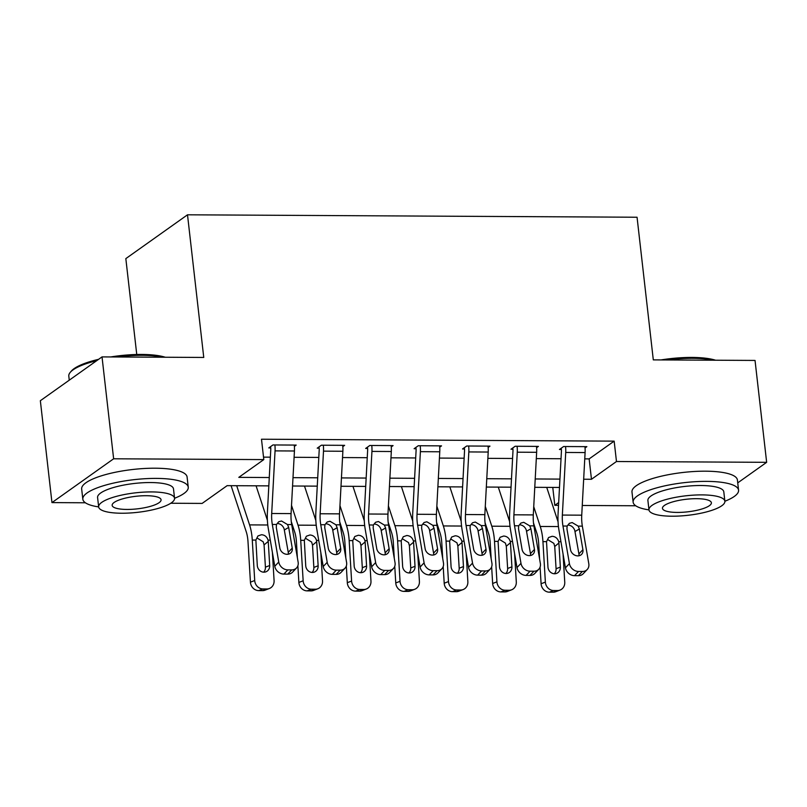 <?xml version="1.0" encoding="UTF-8"?>
<svg xmlns="http://www.w3.org/2000/svg" width="807" height="807" viewBox="0 0 807 807"><rect width="100%" height="100%" fill="white"/><g stroke="black" fill="none" stroke-linecap="round" stroke-linejoin="round"><path stroke-width="1.21" d="M136.756 354.495L125.831 258.613L187.506 214.803L637.056 217.234L653.307 359.882L755.039 360.436L766.65 462.32L737.739 482.868M635.724 505.767L582.261 505.475M558.525 505.343L554.802 505.323L558.676 502.579M552.765 487.418L554.802 505.323M268.822 485.875L227.14 485.653L202.133 503.417L170.771 503.245M85.411 502.781L51.961 502.6L113.636 458.79L263.808 459.597L238.801 477.361L269.266 477.532M113.636 458.79L102.025 356.896L40.35 400.716L51.961 502.6M584.752 458.87L589.15 458.89L614.157 441.136L261.488 439.22L263.808 459.597M263.526 457.135L270.355 457.166M294.091 457.297L318.805 457.428M342.531 457.559L367.246 457.69M390.981 457.821L415.686 457.952M439.422 458.083L464.136 458.215M487.862 458.346L512.576 458.477M536.312 458.608L561.016 458.739M585.045 447.946L586.86 446.654L563.609 446.523L559.443 449.489L561.379 449.499A4.247 1.735 90.3 0 1 561.43 451.194L558.071 513.797A31.836 12.973 -89.7 0 0 558.969 530.239L565.435 567.835L569.419 563.619A8.484 7.102 43.4 0 0 578.518 571.457L582.392 571.477A8.484 7.102 43.4 0 0 587.214 569.52A8.484 7.102 43.4 0 0 588.797 563.73L582.341 526.134A21.224 8.655 -89.7 0 1 581.736 515.169L585.095 452.566A14.859 6.053 90.3 0 0 584.924 446.644L565.546 446.533A14.859 6.053 90.3 0 1 565.717 452.455L562.358 515.068A21.224 8.655 -89.7 0 0 562.963 526.023L569.419 563.619M536.605 447.683L538.41 446.392L515.159 446.261L510.992 449.227L512.929 449.237A4.247 1.735 90.3 0 1 512.98 450.931L509.631 513.534A31.836 12.973 -89.7 0 0 510.528 529.977L516.994 567.573L520.979 563.357A8.484 7.102 43.4 0 0 530.068 571.195L533.941 571.215A8.484 7.102 43.4 0 0 538.773 569.258A8.484 7.102 43.4 0 0 540.357 563.468L533.891 525.871A21.224 8.655 -89.7 0 1 533.296 514.906L536.645 452.303A14.859 6.053 90.3 0 0 536.473 446.382L517.095 446.271A14.859 6.053 90.3 0 1 517.267 452.192L513.918 514.805A21.224 8.655 -89.7 0 0 514.513 525.761L520.979 563.357M488.154 447.421L489.97 446.13L466.718 445.999L462.552 448.964L464.489 448.974A4.247 1.735 90.3 0 1 464.539 450.669L461.18 513.272A31.836 12.973 -89.7 0 0 462.088 529.715L468.544 567.311L472.539 563.094A8.484 7.102 43.4 0 0 481.628 570.932L485.501 570.952A8.484 7.102 43.4 0 0 490.323 568.996A8.484 7.102 43.4 0 0 491.917 563.205L485.451 525.609A21.224 8.655 -89.7 0 1 484.846 514.644L488.205 452.041A14.859 6.053 90.3 0 0 488.033 446.12L468.655 446.009A14.859 6.053 90.3 0 1 468.827 451.93L465.478 514.543A21.224 8.655 -89.7 0 0 466.073 525.498L472.539 563.094M439.714 447.159L441.53 445.868L418.278 445.736L414.112 448.702L416.049 448.712A4.247 1.735 90.3 0 1 416.099 450.407L412.74 513.01A31.836 12.973 -89.7 0 0 413.638 529.453L420.104 567.049L424.089 562.832A8.484 7.102 43.4 0 0 433.188 570.67L437.061 570.69A8.484 7.102 43.4 0 0 441.883 568.733A8.484 7.102 43.4 0 0 443.467 562.943L437.011 525.347A21.224 8.655 -89.7 0 1 436.405 514.382L439.765 451.779A14.859 6.053 90.3 0 0 439.593 445.857L420.215 445.746A14.859 6.053 90.3 0 1 420.386 451.668L417.027 514.281A21.224 8.655 -89.7 0 0 417.633 525.236L424.089 562.832M391.274 446.896L393.08 445.605L369.828 445.474L365.662 448.44L367.599 448.45A4.247 1.735 90.3 0 1 367.649 450.145L364.3 512.748A31.836 12.973 -89.7 0 0 365.198 529.19L371.664 566.786L375.648 562.57A8.484 7.102 43.4 0 0 384.737 570.408L388.611 570.428A8.484 7.102 43.4 0 0 393.443 568.471A8.484 7.102 43.4 0 0 395.027 562.681L388.56 525.085A21.224 8.655 -89.7 0 1 387.965 514.12L391.314 451.517A14.859 6.053 90.3 0 0 391.143 445.595L371.765 445.484A14.859 6.053 90.3 0 1 371.936 451.406L368.587 514.019A21.224 8.655 -89.7 0 0 369.182 524.974L375.648 562.57M342.824 446.634L344.639 445.343L321.388 445.212L317.222 448.178L319.158 448.188A4.247 1.735 90.3 0 1 319.209 449.882L315.85 512.485A31.836 12.973 -89.7 0 0 316.758 528.928L323.214 566.524L327.208 562.308A8.484 7.102 43.4 0 0 336.297 570.146L340.171 570.166A8.484 7.102 43.4 0 0 344.993 568.209A8.484 7.102 43.4 0 0 346.586 562.418L340.12 524.822A21.224 8.655 -89.7 0 1 339.515 513.857L342.874 451.254A14.859 6.053 90.3 0 0 342.703 445.333L323.325 445.222A14.859 6.053 90.3 0 1 323.496 451.143L320.147 513.756A21.224 8.655 -89.7 0 0 320.742 524.711L327.208 562.308M294.384 446.372L296.199 445.081L272.948 444.95L268.781 447.915L270.718 447.925A4.247 1.735 90.3 0 1 270.769 449.62L267.41 512.223A31.836 12.973 -89.7 0 0 268.307 528.666L274.773 566.262L278.758 562.045A8.484 7.102 43.4 0 0 287.857 569.883L291.731 569.903A8.484 7.102 43.4 0 0 296.552 567.946A8.484 7.102 43.4 0 0 298.136 562.156L291.68 524.56A21.224 8.655 -89.7 0 1 291.075 513.595L294.434 450.992A14.859 6.053 90.3 0 0 294.262 445.071L274.884 444.96A14.859 6.053 90.3 0 1 275.056 450.881L271.697 513.494A21.224 8.655 -89.7 0 0 272.302 524.449L278.758 562.045M102.025 356.896L203.757 357.451L187.506 214.803M614.157 441.136L616.477 461.513L766.65 462.32M583.663 479.227L591.47 479.277L616.477 461.513M293.002 477.653L317.716 477.794M341.442 477.915L366.156 478.057M389.892 478.178L414.596 478.319M438.332 478.44L463.047 478.581M486.772 478.702L511.487 478.844M535.223 478.965L559.927 479.106M559.483 487.448L534.769 487.317M511.043 487.186L486.328 487.055M462.593 486.924L437.888 486.792M414.152 486.661L389.438 486.53M365.712 486.399L340.998 486.268M317.262 486.137L292.558 486.006M589.15 458.89L591.47 479.277M561.228 448.218L561.379 449.499M578.952 555.771A6.789 5.689 43.4 0 0 578.912 553.895L574.755 530.33C573.454 527.092 571.195 525.327 567.967 525.034M578.518 571.457L574.523 575.663L578.397 575.684L582.392 571.477M574.523 575.663A8.484 7.102 -136.6 0 1 565.435 567.835M587.214 569.52L583.229 573.737A8.484 7.102 -136.6 0 1 578.397 575.684M578.165 526.114L579.345 529.009L582.906 549.688A6.789 5.689 -136.6 0 1 581.635 554.318A6.789 5.689 -136.6 0 1 577.772 555.882A6.789 5.689 -136.6 0 1 570.499 549.617L566.948 528.938L567.129 526.053L569.389 523.309L572.193 522.573L578.165 526.114L582.341 526.134M533.488 522.936L536.857 533.185A21.224 8.655 90.3 0 1 538.662 543.293L539.611 559.12M540.085 567.089L541.093 583.754L545.371 582.089A8.484 7.656 68.8 0 0 553.622 590.512L549.345 592.177A8.484 7.656 -111.2 0 1 541.093 583.754M533.73 506.685L540.236 526.467A31.836 12.973 90.3 0 1 542.94 541.628L545.371 582.089M546.732 487.388L558.061 521.826M563.054 553.975L564.749 582.2A8.484 7.656 68.8 0 1 560.068 590.068L555.781 591.723A8.484 7.656 -111.2 0 1 553.219 592.197L549.345 592.177M560.351 567.089A6.789 6.123 -111.2 0 1 556.608 573.384A6.789 6.123 -111.2 0 1 554.55 573.757A6.789 6.123 -111.2 0 1 547.953 567.018L546.531 541.648L548.599 537.533L552.109 536.302C555.428 536.524 557.637 538.33 558.716 541.719L558.908 542.98L554.732 546.49L556.073 568.743L560.351 567.089L558.908 542.98M553.219 592.197L557.496 590.542L553.622 590.512M557.496 590.542A8.484 7.656 68.8 0 0 560.068 590.068M554.288 573.757A6.789 6.123 68.8 0 0 556.073 568.743M554.732 546.49L553.864 543.373L548.003 539.752M512.788 447.956L512.929 449.237M530.502 555.509A6.789 5.689 43.4 0 0 530.471 553.632L526.305 530.068C525.014 526.83 522.754 525.064 519.526 524.772M530.068 571.195L526.083 575.401L529.957 575.421L533.941 571.215M526.083 575.401A8.484 7.102 -136.6 0 1 516.994 567.573M538.773 569.258L534.779 573.474A8.484 7.102 -136.6 0 1 529.957 575.421M529.715 525.851L530.905 528.746L534.456 549.426A6.789 5.689 -136.6 0 1 533.185 554.056A6.789 5.689 -136.6 0 1 529.331 555.62A6.789 5.689 -136.6 0 1 522.058 549.355L518.498 528.676L518.689 525.791L520.939 523.047L523.743 522.311L529.715 525.851L533.891 525.871M464.348 447.693L464.489 448.974M482.061 555.246A6.789 5.689 43.4 0 0 482.021 553.37L477.865 529.806C476.574 526.567 474.314 524.802 471.086 524.51M481.628 570.932L477.633 575.139L481.517 575.159L485.501 570.952M477.633 575.139A8.484 7.102 -136.6 0 1 468.544 567.311M490.323 568.996L486.339 573.212A8.484 7.102 -136.6 0 1 481.517 575.159M481.275 525.589L482.455 528.484L486.016 549.163A6.789 5.689 -136.6 0 1 484.745 553.794A6.789 5.689 -136.6 0 1 480.881 555.357A6.789 5.689 -136.6 0 1 473.618 549.093L470.057 528.414L470.249 525.528L472.498 522.785L475.303 522.048L481.275 525.589L485.451 525.609M415.898 447.431L416.049 448.712M433.621 554.984A6.789 5.689 43.4 0 0 433.581 553.108L429.425 529.543C428.124 526.305 425.864 524.54 422.636 524.247M433.188 570.67L429.193 574.877L433.066 574.897L437.061 570.69M429.193 574.877A8.484 7.102 -136.6 0 1 420.104 567.049M441.883 568.733L437.898 572.95A8.484 7.102 -136.6 0 1 433.066 574.897M432.834 525.327L434.015 528.222L437.576 548.901A6.789 5.689 -136.6 0 1 436.305 553.531A6.789 5.689 -136.6 0 1 432.441 555.095A6.789 5.689 -136.6 0 1 425.168 548.831L421.617 528.151L421.809 525.266L424.058 522.522L426.863 521.786L432.834 525.327L437.011 525.347M485.047 522.674L488.417 532.923A21.224 8.655 90.3 0 1 490.212 543.03L491.17 558.858M491.645 566.827L492.643 583.491L496.93 581.827A8.484 7.656 68.8 0 0 505.182 590.25L500.905 591.914A8.484 7.656 -111.2 0 1 492.643 583.491M485.289 506.423L491.796 526.204A31.836 12.973 90.3 0 1 494.499 541.366L496.93 581.827M498.292 487.125L509.61 521.564M514.604 553.713L516.298 581.938A8.484 7.656 68.8 0 1 511.618 589.806L507.341 591.46A8.484 7.656 -111.2 0 1 504.779 591.934L500.905 591.914M511.91 566.827A6.789 6.123 -111.2 0 1 508.168 573.121A6.789 6.123 -111.2 0 1 506.11 573.495A6.789 6.123 -111.2 0 1 499.503 566.756L498.09 541.386L500.148 537.27L503.659 536.04C506.988 536.262 509.187 538.067 510.276 541.457L510.458 542.718L506.292 546.228L507.633 568.481L511.91 566.827L510.458 542.718M504.779 591.934L509.056 590.28L505.182 590.25M509.056 590.28A8.484 7.656 68.8 0 0 511.618 589.806M505.848 573.495A6.789 6.123 68.8 0 0 507.633 568.481M506.292 546.228L505.414 543.111L499.553 539.49M436.607 522.411L439.966 532.66A21.224 8.655 90.3 0 1 441.772 542.768L442.72 558.595M443.204 566.564L444.203 583.229L448.48 581.565A8.484 7.656 68.8 0 0 456.732 589.988L452.455 591.652A8.484 7.656 -111.2 0 1 444.203 583.229M436.849 506.16L443.346 525.942A31.836 12.973 90.3 0 1 446.049 541.104L448.48 581.565M449.842 486.863L461.17 521.302M466.164 553.451L467.858 581.676A8.484 7.656 68.8 0 1 463.178 589.544L458.901 591.198A8.484 7.656 -111.2 0 1 456.328 591.672L452.455 591.652M463.46 566.564A6.789 6.123 -111.2 0 1 459.718 572.859A6.789 6.123 -111.2 0 1 457.67 573.232A6.789 6.123 -111.2 0 1 451.063 566.494L449.65 541.124L451.708 537.008L455.219 535.777C458.537 535.999 460.747 537.805 461.836 541.194L462.018 542.455L457.851 545.966L459.183 568.219L463.46 566.564L462.018 542.455M456.328 591.672L460.615 590.018L456.732 589.988M460.615 590.018A8.484 7.656 68.8 0 0 463.178 589.544M457.398 573.232A6.789 6.123 68.8 0 0 459.183 568.219M457.851 545.966L456.974 542.849L451.113 539.227M388.157 522.149L391.526 532.398A21.224 8.655 90.3 0 1 393.332 542.506L394.28 558.333M394.754 566.302L395.763 582.967L400.04 581.302A8.484 7.656 68.8 0 0 408.292 589.725L404.014 591.39A8.484 7.656 -111.2 0 1 395.763 582.967M388.399 505.898L394.905 525.68A31.836 12.973 90.3 0 1 397.609 540.841L400.04 581.302M401.402 486.601L412.73 521.04M417.723 553.188L419.418 581.413A8.484 7.656 68.8 0 1 414.737 589.281L410.45 590.936A8.484 7.656 -111.2 0 1 407.888 591.41L404.014 591.39M415.02 566.302A6.789 6.123 -111.2 0 1 411.277 572.597A6.789 6.123 -111.2 0 1 409.22 572.97A6.789 6.123 -111.2 0 1 402.622 566.232L401.2 540.861L403.268 536.746L406.778 535.515C410.097 535.737 412.306 537.543 413.386 540.932L413.577 542.193L409.401 545.703L410.743 567.957L415.02 566.302L413.577 542.193M407.888 591.41L412.165 589.756L408.292 589.725M412.165 589.756A8.484 7.656 68.8 0 0 414.737 589.281M408.957 572.97A6.789 6.123 68.8 0 0 410.743 567.957M409.401 545.703L408.534 542.586L402.673 538.965M367.457 447.169L367.599 448.45M385.171 554.722A6.789 5.689 43.4 0 0 385.141 552.845L380.975 529.281C379.683 526.043 377.424 524.278 374.196 523.985M384.737 570.408L380.753 574.614L384.626 574.634L388.611 570.428M380.753 574.614A8.484 7.102 -136.6 0 1 371.664 566.786M393.443 568.471L389.448 572.688A8.484 7.102 -136.6 0 1 384.626 574.634M384.384 525.064L385.575 527.96L389.125 548.639A6.789 5.689 -136.6 0 1 387.854 553.269A6.789 5.689 -136.6 0 1 384.001 554.833A6.789 5.689 -136.6 0 1 376.728 548.568L373.167 527.889L373.359 525.004L375.608 522.26L378.412 521.524L384.384 525.064L388.56 525.085M339.717 521.887L343.086 532.136A21.224 8.655 90.3 0 1 344.882 542.243L345.84 558.071M346.314 566.04L347.313 582.704L351.6 581.04A8.484 7.656 68.8 0 0 359.851 589.463L355.574 591.128A8.484 7.656 -111.2 0 1 347.313 582.704M339.959 505.636L346.465 525.418A31.836 12.973 90.3 0 1 349.169 540.579L351.6 581.04M352.962 486.339L364.28 520.777M369.273 552.926L370.968 581.151A8.484 7.656 68.8 0 1 366.287 589.019L362.01 590.674A8.484 7.656 -111.2 0 1 359.448 591.148L355.574 591.128M366.58 566.04A6.789 6.123 -111.2 0 1 362.837 572.334A6.789 6.123 -111.2 0 1 360.779 572.708A6.789 6.123 -111.2 0 1 354.172 565.969L352.76 540.599L354.818 536.484L358.328 535.253C361.657 535.475 363.856 537.28 364.946 540.67L365.127 541.931L360.961 545.441L362.303 567.694L366.58 566.04L365.127 541.931M359.448 591.148L363.725 589.493L359.851 589.463M363.725 589.493A8.484 7.656 68.8 0 0 366.287 589.019M360.517 572.708A6.789 6.123 68.8 0 0 362.303 567.694M360.961 545.441L360.083 542.324L354.223 538.703M661.034 359.922A51.779 13.295 -6.5 0 1 692.033 357.43A51.779 13.295 -6.5 0 1 715.577 360.225M713.227 360.204A53.05 13.618 173.5 0 0 692.668 358.298A53.05 13.618 173.5 0 0 667.076 359.952M724.878 501.248A53.05 13.618 173.5 0 0 738.566 490.172A53.05 13.618 173.5 0 0 706.69 481.375A53.05 13.618 173.5 0 0 633.142 502.186A53.05 13.618 173.5 0 0 648.969 509.893A38.201 9.805 173.5 0 0 671.918 516.208A38.201 9.805 173.5 0 0 724.878 501.228A38.201 9.805 173.5 0 0 701.929 494.893A38.201 9.805 173.5 0 0 648.969 509.883L647.9 500.501A38.201 9.805 -6.5 0 1 700.859 485.521A38.201 9.805 -6.5 0 1 723.808 491.856L724.878 501.228M738.566 490.172L737.406 479.983A53.05 13.618 173.5 0 0 705.53 471.187A53.05 13.618 173.5 0 0 631.982 491.998L633.142 502.186M696.592 498.686A24.613 6.315 173.5 0 0 662.466 508.339A24.613 6.315 173.5 0 0 677.255 512.425A24.613 6.315 173.5 0 0 711.381 502.771A24.613 6.315 173.5 0 0 696.592 498.686M110.72 356.946A51.779 13.295 -6.5 0 1 141.709 354.444A51.779 13.295 -6.5 0 1 165.253 357.239M162.913 357.229A53.05 13.618 173.5 0 0 142.355 355.312A53.05 13.618 173.5 0 0 116.753 356.976M174.564 498.272A53.05 13.618 173.5 0 0 188.253 487.196A53.05 13.618 173.5 0 0 156.376 478.4A53.05 13.618 173.5 0 0 82.828 499.21A53.05 13.618 173.5 0 0 98.656 506.917A38.201 9.805 173.5 0 0 121.605 513.232A38.201 9.805 173.5 0 0 174.554 498.252A38.201 9.805 173.5 0 0 151.605 491.917A38.201 9.805 173.5 0 0 98.656 506.897L97.586 497.526A38.201 9.805 -6.5 0 1 150.536 482.546A38.201 9.805 -6.5 0 1 173.495 488.881L174.554 498.252M188.253 487.196L187.093 477.008A53.05 13.618 173.5 0 0 155.216 468.211A53.05 13.618 173.5 0 0 81.668 489.022L82.828 499.21M146.279 495.71A24.613 6.315 173.5 0 0 112.153 505.364A24.613 6.315 173.5 0 0 126.941 509.439A24.613 6.315 173.5 0 0 161.067 499.785A24.613 6.315 173.5 0 0 146.279 495.71M96.729 360.658A53.05 13.618 173.5 0 0 70.29 372.309A53.05 13.618 173.5 0 0 68.807 376.123L69.261 380.168M70.29 372.309L71.379 371.038A51.779 13.295 -6.5 0 1 98.615 359.317M319.017 446.907L319.158 448.188M336.731 554.459A6.789 5.689 43.4 0 0 336.701 552.583L332.534 529.019C331.243 525.781 328.984 524.015 325.756 523.723M336.297 570.146L332.302 574.352L336.186 574.372L340.171 570.166M332.302 574.352A8.484 7.102 -136.6 0 1 323.214 566.524M344.993 568.209L341.008 572.425A8.484 7.102 -136.6 0 1 336.186 574.372M335.944 524.802L337.134 527.697L340.685 548.377A6.789 5.689 -136.6 0 1 339.414 553.007A6.789 5.689 -136.6 0 1 335.551 554.57A6.789 5.689 -136.6 0 1 328.288 548.306L324.727 527.627L324.918 524.742L327.168 521.998L329.972 521.261L335.944 524.802L340.12 524.822M270.567 446.644L270.718 447.925M288.291 554.197A6.789 5.689 43.4 0 0 288.25 552.321L284.094 528.756C282.793 525.518 280.533 523.753 277.305 523.461M287.857 569.883L283.862 574.09L287.736 574.11L291.731 569.903M283.862 574.09A8.484 7.102 -136.6 0 1 274.773 566.262M296.552 567.946L292.568 572.163A8.484 7.102 -136.6 0 1 287.736 574.11M287.504 524.54L288.684 527.435L292.245 548.114A6.789 5.689 -136.6 0 1 290.974 552.745A6.789 5.689 -136.6 0 1 287.11 554.308A6.789 5.689 -136.6 0 1 279.837 548.044L276.287 527.364L276.478 524.479L278.728 521.736L281.532 520.999L287.504 524.54L291.68 524.56M291.277 521.625L294.646 531.874A21.224 8.655 90.3 0 1 296.441 541.981L297.39 557.808M297.874 565.778L298.872 582.442L303.15 580.778A8.484 7.656 68.8 0 0 311.401 589.201L307.124 590.865A8.484 7.656 -111.2 0 1 298.872 582.442M291.519 505.374L298.015 525.155A31.836 12.973 90.3 0 1 300.718 540.317L303.15 580.778M304.511 486.076L315.84 520.515M320.833 552.664L322.528 580.889A8.484 7.656 68.8 0 1 317.847 588.757L313.57 590.411A8.484 7.656 -111.2 0 1 310.998 590.885L307.124 590.865M318.14 565.778A6.789 6.123 -111.2 0 1 314.387 572.072A6.789 6.123 -111.2 0 1 312.339 572.445A6.789 6.123 -111.2 0 1 305.732 565.707L304.32 540.337L306.378 536.221L309.888 534.991C313.207 535.212 315.416 537.018 316.505 540.408L316.687 541.668L312.521 545.179L313.852 567.432L318.14 565.778L316.687 541.668M310.998 590.885L315.285 589.231L311.401 589.201M315.285 589.231A8.484 7.656 68.8 0 0 317.847 588.757M312.067 572.445A6.789 6.123 68.8 0 0 313.852 567.432M312.521 545.179L311.643 542.062L305.782 538.44M231.095 485.673L246.196 531.611A21.224 8.655 90.3 0 1 248.001 541.719L250.432 582.18L254.709 580.515A8.484 7.656 68.8 0 0 262.961 588.939L258.684 590.603A8.484 7.656 -111.2 0 1 250.432 582.18M236.693 485.703L249.575 524.893A31.836 12.973 90.3 0 1 252.278 540.054L254.709 580.515M256.071 485.814L267.399 520.253M272.393 552.402L274.087 580.626A8.484 7.656 68.8 0 1 269.407 588.495L265.12 590.149A8.484 7.656 -111.2 0 1 262.557 590.623L258.684 590.603M269.689 565.515A6.789 6.123 -111.2 0 1 265.947 571.81A6.789 6.123 -111.2 0 1 263.889 572.183A6.789 6.123 -111.2 0 1 257.292 565.445L255.869 540.075L257.937 535.959L261.448 534.728C264.767 534.95 266.976 536.756 268.055 540.145L268.247 541.406L264.071 544.917L265.412 567.17L269.689 565.515L268.247 541.406M262.557 590.623L266.835 588.969L262.961 588.939M266.835 588.969A8.484 7.656 68.8 0 0 269.407 588.495M263.627 572.183A6.789 6.123 68.8 0 0 265.412 567.17M264.071 544.917L263.203 541.8L257.342 538.178M562.963 526.023L567.129 526.053M562.358 515.068L581.736 515.169M565.717 452.455L585.095 452.566M578.912 553.895L582.906 549.688M579.345 529.009L575.058 531.5M560.946 541.729L558.716 541.719M558.444 526.567L540.236 526.467M546.531 541.648L542.94 541.628M514.513 525.761L518.689 525.791M513.918 514.805L533.296 514.906M517.267 452.192L536.645 452.303M530.471 553.632L534.456 549.426M530.905 528.746L526.618 531.238M466.073 525.498L470.249 525.528M465.478 514.543L484.846 514.644M468.827 451.93L488.205 452.041M482.021 553.37L486.016 549.163M482.455 528.484L478.178 530.976M417.633 525.236L421.809 525.266M417.027 514.281L436.405 514.382M420.386 451.668L439.765 451.779M433.581 553.108L437.576 548.901M434.015 528.222L429.728 530.713M512.506 541.467L510.276 541.457M510.004 526.305L491.796 526.204M498.09 541.386L494.499 541.366M464.055 541.204L461.836 541.194M461.554 526.043L443.346 525.942M449.65 541.124L446.049 541.104M415.615 540.942L413.386 540.932M413.113 525.781L394.905 525.68M401.2 540.861L397.609 540.841M369.182 524.974L373.359 525.004M368.587 514.019L387.965 514.12M371.936 451.406L391.314 451.517M385.141 552.845L389.125 548.639M385.575 527.96L381.287 530.451M367.175 540.68L364.946 540.67M364.673 525.518L346.465 525.418M352.76 540.599L349.169 540.579M320.742 524.711L324.918 524.742M320.147 513.756L339.515 513.857M323.496 451.143L342.874 451.254M336.701 552.583L340.685 548.377M337.134 527.697L332.847 530.189M272.302 524.449L276.478 524.479M271.697 513.494L291.075 513.595M275.056 450.881L294.434 450.992M288.25 552.321L292.245 548.114M288.684 527.435L284.407 529.927M318.725 540.418L316.505 540.408M316.233 525.256L298.015 525.155M304.32 540.337L300.718 540.317M270.284 540.155L268.055 540.145M267.783 524.994L249.575 524.893M255.869 540.075L252.278 540.054"/></g></svg>
